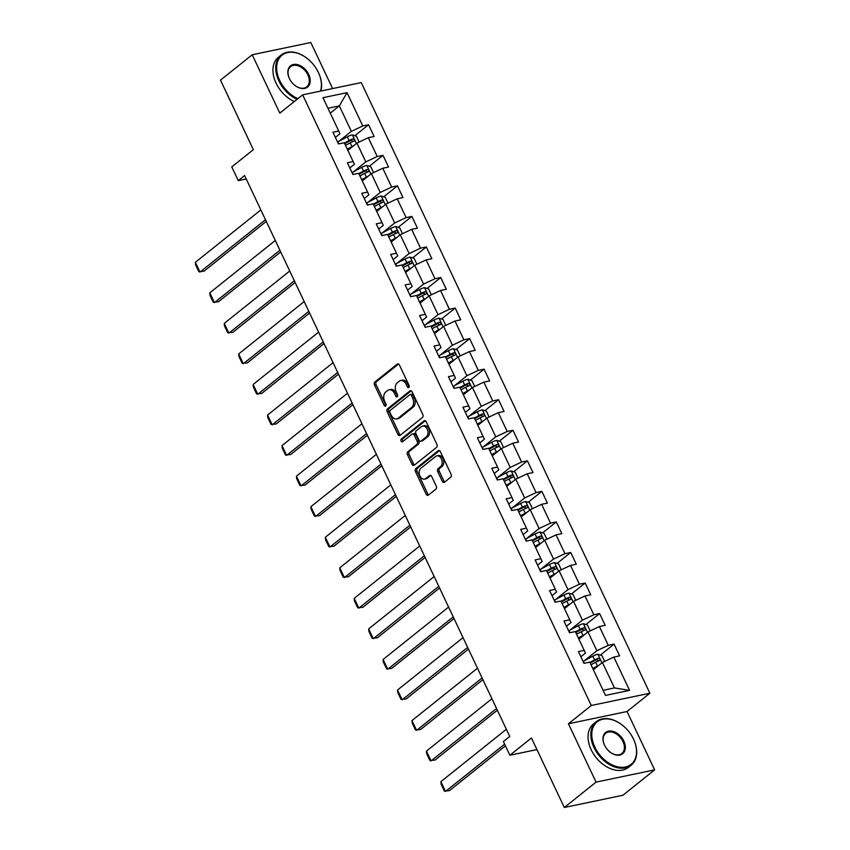 <?xml version="1.0" encoding="UTF-8"?>
<svg xmlns="http://www.w3.org/2000/svg" width="850" height="850" viewBox="0 0 850 850"><rect width="100%" height="100%" fill="white"/><g stroke="black" fill="none" stroke-linecap="round" stroke-linejoin="round"><path stroke-width="1.27" d="M408.85 387.483A1.53 1.052 -101.8 0 0 409.084 385.443L399.426 365.022A2.189 1.509 -101.8 0 0 397.736 363.874A2.189 1.509 -101.8 0 0 397.269 364.098L374.85 382.022A2.189 1.509 -101.8 0 0 374.51 384.944L384.168 405.365A1.53 1.052 -101.8 0 0 385.911 403.973L384.668 401.328A7.002 4.824 -101.8 0 1 385.741 391.988L387.611 390.501A7.002 4.824 -101.8 0 1 389.077 389.789A7.002 4.824 -101.8 0 1 394.506 393.465L395.749 396.1A1.53 1.052 -101.8 0 0 397.492 394.708L396.249 392.062A7.002 4.824 -101.8 0 1 397.322 382.723L399.192 381.236A7.002 4.824 -101.8 0 1 400.669 380.524A7.002 4.824 -101.8 0 1 406.087 384.2L407.341 386.835A1.53 1.052 -101.8 0 0 408.85 387.483M442.308 481.323A2.189 1.509 -101.8 0 0 443.998 482.471A2.189 1.509 -101.8 0 0 444.454 482.258L450.744 477.222A2.189 1.509 -101.8 0 0 451.084 474.3L440.364 451.616A2.189 1.509 -101.8 0 0 438.664 450.468A2.189 1.509 -101.8 0 0 438.207 450.691L415.788 468.626A2.189 1.509 -101.8 0 0 415.448 471.548L426.169 494.233A2.189 1.509 -101.8 0 0 427.869 495.38A2.189 1.509 -101.8 0 0 428.326 495.157L435.922 489.079A2.189 1.509 -101.8 0 0 436.263 486.158L431.672 476.457A2.189 1.509 -101.8 0 0 429.983 475.309A2.189 1.509 -101.8 0 0 429.516 475.522L425.754 478.539A5.854 4.027 -101.8 0 1 424.522 479.134A5.854 4.027 -101.8 0 1 419.624 475.171A5.854 4.027 -101.8 0 1 420.888 468.254L435.646 456.45A5.854 4.027 -101.8 0 1 436.879 455.855A5.854 4.027 -101.8 0 1 441.766 459.818A5.854 4.027 -101.8 0 1 440.513 466.735L438.047 468.701A2.189 1.509 -101.8 0 0 437.718 471.623L442.308 481.323L443.891 480.994A2.189 1.509 -101.8 0 0 444.773 482.003M332.594 88.581L310.813 42.5L252.216 54.761L220.49 80.134L253.353 149.664L231.784 166.919L238.266 180.625L244.609 175.557L509.745 736.451L503.391 741.519L509.873 755.236L536.934 749.572M596.041 782.128L654.638 769.866L627.045 711.503L568.448 723.764L596.041 782.128L564.315 807.5L531.452 737.981L509.873 755.236M568.448 723.764L591.292 705.489L302.642 94.849L361.239 82.588L649.889 693.228L591.292 705.489M252.216 54.761L279.809 113.124L302.642 94.849M422.493 417.435A2.189 1.509 -101.8 0 0 422.822 414.524L412.101 391.839A2.189 1.509 -101.8 0 0 410.412 390.692A2.189 1.509 -101.8 0 0 409.944 390.904L387.526 408.839A2.189 1.509 -101.8 0 0 387.186 411.761L397.917 434.446A2.189 1.509 -101.8 0 0 399.606 435.593A2.189 1.509 -101.8 0 0 400.063 435.37L422.493 417.435M426.233 421.728L436.953 444.412A2.189 1.509 -101.8 0 1 436.613 447.334L414.194 465.269A2.189 1.509 -101.8 0 1 413.737 465.481A2.189 1.509 -101.8 0 1 412.038 464.334L407.458 454.633A2.189 1.509 -101.8 0 1 407.788 451.711L416.882 444.433A2.189 1.509 -101.8 0 0 417.223 441.522L414.173 435.083A2.189 1.509 -101.8 0 0 412.484 433.936A2.189 1.509 -101.8 0 0 412.027 434.148L402.56 441.724A1.53 1.052 -101.8 0 1 401.285 439.036L424.076 420.803A2.189 1.509 -101.8 0 1 424.543 420.58A2.189 1.509 -101.8 0 1 426.233 421.728M654.638 769.866L622.912 795.239L564.315 807.5M614.061 644.13L608.281 645.331L599.399 626.535L605.179 625.324L599.622 613.572L593.842 614.784L584.949 595.977L590.729 594.777L585.183 583.026L579.403 584.237L570.509 565.431L576.289 564.219L570.732 552.468L564.952 553.679L556.07 534.884L561.85 533.673L556.293 521.921L550.513 523.133L541.631 504.326L547.411 503.115L541.854 491.364L536.074 492.575L527.191 473.779L532.971 472.568L527.414 460.817L521.634 462.028L512.741 443.222L518.521 442.011L512.975 430.27L507.195 431.471L498.302 412.675L504.082 411.464L498.525 399.712L492.745 400.924L483.862 382.118L489.642 380.917L484.086 369.166L478.306 370.366L469.423 351.571L475.203 350.359L469.646 338.608L463.866 339.819L454.984 321.024L460.764 319.812L455.207 308.061L449.427 309.272L440.534 290.466L446.314 289.255L440.767 277.504L434.987 278.715L426.094 259.919L431.874 258.708L426.317 246.957L420.538 248.168L411.655 229.362L417.435 228.151L411.878 216.399L406.098 217.611L397.216 198.815L402.996 197.604L397.439 185.852L391.659 187.064L382.766 168.258L388.556 167.057L382.999 155.306L377.219 156.506L368.326 137.711L374.106 136.499L368.56 124.748L362.769 125.959L347.034 92.671L322.968 97.707L338.704 130.996L332.924 132.207L338.481 143.958L344.261 142.747L353.143 161.553L347.363 162.754L352.92 174.505L358.7 173.304L367.582 192.1L361.803 193.311L367.359 205.062L373.139 203.851L382.022 222.647L376.242 223.858L381.799 235.609L387.579 234.398L396.472 253.204L390.692 254.416L396.238 266.167L402.018 264.956L410.911 283.751L405.131 284.962L410.688 296.714L416.468 295.502L425.351 314.309L419.571 315.52L425.127 327.271L430.908 326.06L439.79 344.856L434.01 346.067L439.567 357.818L445.347 356.607L454.24 375.413L448.449 376.614L454.006 388.365L459.786 387.164L468.679 405.96L462.899 407.171L468.446 418.922L474.236 417.711L483.119 436.507L477.339 437.718L482.896 449.469L488.676 448.258L497.558 467.064L491.778 468.276L497.335 480.027L503.115 478.816L511.998 497.611L506.217 498.822L511.774 510.574L517.554 509.362L526.447 528.169L520.668 529.38L526.214 541.131L531.994 539.92L540.887 558.716L535.107 559.927L540.664 571.678L546.444 570.467L555.326 589.273L549.546 590.484L555.103 602.225L560.883 601.024L569.766 619.82L563.986 621.031L569.543 632.782L575.322 631.571L584.205 650.378L578.425 651.578L583.982 663.329L589.762 662.118L605.497 695.417L629.574 690.381L613.838 657.082L619.618 655.871L614.061 644.13L600.376 655.074M578.914 639.168L587.987 631.922L596.87 650.718L584.471 660.641M580.879 656.774L585.469 653.108L584.205 650.378M596.87 650.718L608.281 645.331M587.987 631.922L599.399 626.535M564.474 608.621L573.537 601.364L582.431 620.171L570.021 630.094M566.44 626.227L571.03 622.551L569.766 619.82M582.431 620.171L593.842 614.784M573.537 601.364L584.949 595.977M550.035 578.074L559.098 570.817L567.991 589.613L555.581 599.537M552.001 595.669L556.58 592.004L555.326 589.273M567.991 589.613L579.403 584.237M559.098 570.817L570.509 565.431M535.596 547.517L544.659 540.271L553.541 559.066L541.142 568.99M537.561 565.122L542.141 561.457L540.887 558.716M553.541 559.066L564.952 553.679M544.659 540.271L556.07 534.884M521.146 516.97L530.219 509.713L539.102 528.519L526.702 538.433M523.122 534.565L527.701 530.899L526.447 528.169M539.102 528.519L550.513 523.133M530.219 509.713L541.631 504.326M506.706 486.413L515.78 479.166L524.663 497.962L512.253 507.886M508.672 504.018L513.262 500.353L511.998 497.611M524.663 497.962L536.074 492.575M515.78 479.166L527.191 473.779M492.267 455.866L501.33 448.609L510.223 467.415L497.813 477.339M494.233 473.461L498.822 469.795L497.558 467.064M510.223 467.415L521.634 462.028M501.33 448.609L512.741 443.222M477.828 425.308L486.891 418.062L495.784 436.858L483.374 446.781M479.793 442.914L484.373 439.248L483.119 436.507M495.784 436.858L507.195 431.471M486.891 418.062L498.302 412.675M463.377 394.761L472.451 387.504L481.334 406.311L468.934 416.234M465.354 412.367L469.933 408.691L468.679 405.96M481.334 406.311L492.745 400.924M472.451 387.504L483.862 382.118M448.938 364.214L458.012 356.957L466.894 375.753L454.495 385.677M450.904 381.809L455.494 378.144L454.24 375.413M466.894 375.753L478.306 370.366M458.012 356.957L469.423 351.571M434.499 333.657L443.572 326.4L452.455 345.206L440.045 355.13M436.464 351.263L441.054 347.597L439.79 344.856M452.455 345.206L463.866 339.819M443.572 326.4L454.984 321.024M420.059 303.11L429.123 295.853L438.016 314.659L425.606 324.572M422.025 320.705L426.615 317.039L425.351 314.309M438.016 314.659L449.427 309.272M429.123 295.853L440.534 290.466M405.62 272.553L414.683 265.306L423.576 284.102L411.166 294.026M407.586 290.158L412.165 286.493L410.911 283.751M423.576 284.102L434.987 278.715M414.683 265.306L426.094 259.919M391.17 242.006L400.244 234.749L409.126 253.555L396.727 263.479M393.146 259.601L397.726 255.935L396.472 253.204M409.126 253.555L420.538 248.168M400.244 234.749L411.655 229.362M376.731 211.448L385.804 204.202L394.687 222.998L382.288 232.921M378.696 229.054L383.286 225.388L382.022 222.647M394.687 222.998L406.098 217.611M385.804 204.202L397.216 198.815M362.291 180.901L371.354 173.644L380.248 192.451L367.837 202.374M364.257 198.507L368.847 194.831L367.582 192.1M380.248 192.451L391.659 187.064M371.354 173.644L382.766 168.258M347.852 150.344L356.915 143.097L365.808 161.893L353.398 171.817M349.817 167.949L354.408 164.284L353.143 161.553M365.808 161.893L377.219 156.506M356.915 143.097L368.326 137.711M330.257 113.135L339.331 105.889L351.358 131.346L338.959 141.27M335.378 137.403L339.957 133.726L338.704 130.996M351.358 131.346L362.769 125.959M327.962 108.269L339.331 105.889L347.034 92.671M627.045 711.503L649.889 693.228M238.266 180.625L246.224 178.968M603.086 690.306L614.465 687.926L602.427 662.469L593.353 669.726M614.465 687.926L629.574 690.381M602.427 662.469L613.838 657.082M344.749 143.788L345.334 143.321M354.875 135.692L368.56 124.748M359.189 174.346L359.773 173.878M369.314 166.249L382.999 155.306M373.628 204.893L374.223 204.425M383.754 196.796L397.439 185.852M388.078 235.45L388.663 234.972M398.193 227.343L411.878 216.399M402.517 265.997L403.102 265.529M412.643 257.901L426.317 246.957M416.957 296.544L417.541 296.076M427.082 288.447L440.767 277.504M431.396 327.101L431.981 326.634M441.522 319.005L455.207 308.061M445.836 357.648L446.431 357.181M455.961 349.552L469.646 338.608M460.286 388.206L460.87 387.738M470.401 380.109L484.086 369.166M474.725 418.752L475.309 418.285M484.851 410.656L498.525 399.712M489.164 449.31L489.749 448.842M499.29 441.214L512.975 430.27M503.604 479.857L504.188 479.389M513.729 471.761L527.414 460.817M518.054 510.404L518.638 509.936M528.169 502.308L541.854 491.364M532.493 540.961L533.077 540.494M542.608 532.865L556.293 521.921M546.933 571.508L547.517 571.041M557.058 563.412L570.732 552.468M561.372 602.066L561.956 601.598M571.497 593.969L585.183 583.026M575.811 632.612L576.396 632.145M585.937 624.516L599.622 613.572M590.261 663.17L590.846 662.702M409.201 386.941A1.53 1.052 -101.8 0 1 408.924 386.506L407.671 383.86A7.002 4.824 -101.8 0 0 402.252 380.194L400.669 380.524M389.077 389.789L390.671 389.459A7.002 4.824 -101.8 0 1 396.089 393.125L397.332 395.771A1.53 1.052 -101.8 0 0 397.619 396.206M398.544 364.013L376.433 381.692A2.189 1.509 -101.8 0 0 376.093 384.614L385.751 405.036A1.53 1.052 -101.8 0 0 386.038 405.471M411.219 390.83L389.109 408.51A2.189 1.509 -101.8 0 0 388.769 411.432L399.5 434.116A2.189 1.509 -101.8 0 0 400.382 435.126M411.358 395.346A1.53 1.052 -101.8 0 0 409.849 394.697L390.171 410.433A1.53 1.052 -101.8 0 0 389.938 412.484L391.255 415.267A7.002 4.824 -101.8 0 0 396.674 418.933A7.002 4.824 -101.8 0 0 398.14 418.232L411.602 407.469A7.002 4.824 -101.8 0 0 412.675 398.129L411.358 395.346L412.941 395.016A1.53 1.052 -101.8 0 0 411.751 394.209L410.168 394.538M396.674 418.933L398.257 418.604A7.002 4.824 -101.8 0 0 399.723 417.902L398.14 418.232M412.941 395.016L414.258 397.8A7.002 4.824 -101.8 0 1 413.185 407.139L399.723 417.902M412.484 433.936L414.067 433.606A2.189 1.509 -101.8 0 1 415.756 434.743L418.806 441.192A2.189 1.509 -101.8 0 1 418.466 444.104L409.371 451.382A2.189 1.509 -101.8 0 0 409.041 454.293L413.621 464.004A2.189 1.509 -101.8 0 0 414.513 465.014M425.351 420.718L402.868 438.706A1.53 1.052 -101.8 0 0 403.059 441.32M426.317 436.889A5.854 4.027 -101.8 0 0 427.582 429.983A5.854 4.027 -101.8 0 0 422.684 426.02A5.854 4.027 -101.8 0 0 421.462 426.604L416.256 430.769A2.189 1.509 -101.8 0 0 415.916 433.681L418.965 440.119A2.189 1.509 -101.8 0 0 420.654 441.267A2.189 1.509 -101.8 0 0 421.122 441.054L426.317 436.889L427.901 436.56A5.854 4.027 -101.8 0 0 429.165 429.643A5.854 4.027 -101.8 0 0 424.277 425.68L422.684 426.02M420.654 441.267L422.237 440.938A2.189 1.509 -101.8 0 0 422.705 440.714L421.122 441.054M427.901 436.56L422.705 440.714M436.879 455.855L438.462 455.526A5.854 4.027 -101.8 0 1 443.36 459.489A5.854 4.027 -101.8 0 1 442.096 466.406L439.631 468.371A2.189 1.509 -101.8 0 0 439.301 471.293L443.891 480.994M424.522 479.134L426.105 478.794A5.854 4.027 -101.8 0 0 427.337 478.21L425.754 478.539M430.791 475.447L427.337 478.21M439.482 450.617L417.371 468.297A2.189 1.509 -101.8 0 0 417.031 471.219L427.752 493.903A2.189 1.509 -101.8 0 0 428.644 494.902M359.125 142.056L356.362 136.17L352.272 134.874A5.907 1.413 154.7 0 0 347.321 136.797L337.886 141.833A17.064 4.069 154.7 0 0 337.556 142.014M265.476 219.704L199.994 272.085L195.362 262.289L260.844 209.907M353.483 145.839A5.907 1.413 154.7 0 0 351.953 146.593L347.257 149.101M195.362 262.289L195.596 264.828L198.836 271.681L203.947 271.256L266.284 221.404M350.731 148.049L347.565 149.738M345.504 145.382L350.189 142.874A5.907 1.413 -25.3 0 1 353.791 141.312C354.854 140.112 354.482 139.326 352.686 138.964A5.907 1.413 154.7 0 0 349.084 140.526L344.388 143.023M344.686 143.671L349.892 140.887A3.007 0.723 -25.3 0 1 350.859 140.431L352.644 141.089M320.493 91.12A27.211 18.647 51.3 0 0 318.516 72.728A27.211 18.647 51.3 0 0 318.357 72.409A27.211 18.647 51.3 0 0 306.946 58.268A27.211 18.647 51.3 0 0 281.945 55.282A27.211 18.647 51.3 0 0 279.714 80.495A27.211 18.647 51.3 0 0 297.893 98.653M297.064 99.312A27.88 19.104 -128.7 0 1 278.864 80.899A27.88 19.104 -128.7 0 1 281.244 54.984A27.88 19.104 -128.7 0 1 306.754 58.129A27.88 19.104 -128.7 0 1 306.85 58.193M308.699 74.428A13.611 9.318 -128.7 0 1 307.583 87.04A13.611 9.318 -128.7 0 1 295.088 85.542A13.611 9.318 -128.7 0 1 289.372 78.476A13.611 9.318 -128.7 0 1 289.297 78.306A13.611 9.318 -128.7 0 1 293.452 64.494A13.611 9.318 -128.7 0 1 308.699 74.428M294.993 85.468A12.941 8.861 51.3 0 0 306.733 86.859A12.941 8.861 51.3 0 0 307.838 74.832A12.941 8.861 51.3 0 0 290.572 66.651A12.941 8.861 51.3 0 0 289.351 78.412M294.281 101.554A27.88 19.104 -128.7 0 1 276.069 83.13A27.88 19.104 -128.7 0 1 278.449 57.216L281.244 54.984M318.559 72.834A27.88 19.104 -128.7 0 1 318.612 72.951A27.88 19.104 -128.7 0 1 320.864 91.046M633.484 739.054A27.211 18.647 51.3 0 0 622.062 724.923A27.211 18.647 51.3 0 0 597.061 721.926A27.211 18.647 51.3 0 0 594.841 747.139A27.211 18.647 51.3 0 0 625.324 767.019A27.211 18.647 51.3 0 0 633.633 739.383A27.211 18.647 51.3 0 0 633.484 739.054M633.686 739.489A27.88 19.104 -128.7 0 1 633.728 739.596A27.88 19.104 -128.7 0 1 631.199 765.181A27.88 19.104 -128.7 0 1 593.98 747.543A27.88 19.104 -128.7 0 1 596.36 721.629A27.88 19.104 -128.7 0 1 621.881 724.774A27.88 19.104 -128.7 0 1 621.977 724.848M623.826 741.072A13.611 9.318 -128.7 0 1 622.71 753.684A13.611 9.318 -128.7 0 1 610.204 752.186A13.611 9.318 -128.7 0 1 604.499 745.121A13.611 9.318 -128.7 0 1 604.424 744.961A13.611 9.318 -128.7 0 1 608.579 731.138A13.611 9.318 -128.7 0 1 623.826 741.072M610.119 752.122A12.941 8.861 51.3 0 0 621.86 753.504A12.941 8.861 51.3 0 0 622.965 741.476A12.941 8.861 51.3 0 0 605.699 733.306A12.941 8.861 51.3 0 0 604.477 745.067M631.199 765.181L628.405 767.412A27.88 19.104 -128.7 0 1 591.196 749.785A27.88 19.104 -128.7 0 1 593.576 723.86L596.36 721.629M373.575 172.603L370.802 166.717L366.711 165.421A5.907 1.413 154.7 0 0 361.76 167.354L352.336 172.391A17.064 4.069 154.7 0 0 351.996 172.571M279.916 250.251L214.434 302.632L209.801 292.836L275.294 240.465M367.922 176.396A5.907 1.413 154.7 0 0 366.392 177.151L361.696 179.648M209.801 292.836L210.035 295.375L213.276 302.239L218.397 301.803L280.723 251.951M365.171 178.596L362.004 180.285M359.943 175.929L364.629 173.421A5.907 1.413 -25.3 0 1 368.231 171.87C369.293 170.659 368.921 169.883 367.126 169.511A5.907 1.413 154.7 0 0 363.524 171.073L358.828 173.581M359.136 174.218L364.342 171.434A3.007 0.723 -25.3 0 1 365.298 170.977L367.083 171.636M388.014 203.15L385.241 197.264L381.151 195.978A5.907 1.413 154.7 0 0 376.199 197.901L366.775 202.938A17.064 4.069 154.7 0 0 366.446 203.118M294.355 280.808L228.873 333.179L224.251 323.393L289.733 271.012M382.362 206.943A5.907 1.413 154.7 0 0 380.832 207.697L376.146 210.205M224.251 323.393L224.474 325.933L227.715 332.786L232.836 332.35L295.163 282.498M379.61 209.143L376.444 210.843M374.382 206.486L379.079 203.979A5.907 1.413 -25.3 0 1 382.681 202.417C383.733 201.216 383.361 200.43 381.565 200.069A5.907 1.413 154.7 0 0 377.963 201.631L373.267 204.127M373.575 204.765L378.781 201.992A3.007 0.723 -25.3 0 1 379.737 201.524L381.533 202.194M402.454 233.708L399.691 227.821L395.59 226.525A5.907 1.413 154.7 0 0 390.649 228.459L381.214 233.495A17.064 4.069 154.7 0 0 380.885 233.676M308.805 311.355L243.312 363.736L238.691 353.94L304.172 301.569M396.812 237.501A5.907 1.413 154.7 0 0 395.271 238.244L390.586 240.752M238.691 353.94L238.924 356.479L242.165 363.332L247.276 362.908L309.602 313.055M394.06 239.7L390.883 241.389M388.822 237.033L393.518 234.526A5.907 1.413 -25.3 0 1 397.12 232.974C398.172 231.763 397.811 230.988 396.004 230.616A5.907 1.413 154.7 0 0 392.402 232.178L387.717 234.685M388.014 235.322L393.221 232.539A3.007 0.723 -25.3 0 1 394.177 232.082L395.973 232.741M416.893 264.254L414.131 258.368L410.029 257.072A5.907 1.413 154.7 0 0 405.089 259.006L395.654 264.042A17.064 4.069 154.7 0 0 395.324 264.223M323.244 341.913L257.762 394.283L253.13 384.498L318.612 332.116M411.251 268.048A5.907 1.413 154.7 0 0 409.711 268.802L405.025 271.309M253.13 384.498L253.364 387.037L256.604 393.89L261.715 393.454L324.041 343.602M408.499 270.247L405.322 271.947M403.261 267.58L407.957 265.083A5.907 1.413 -25.3 0 1 411.559 263.521C412.622 262.321 412.25 261.534 410.454 261.173A5.907 1.413 154.7 0 0 406.842 262.724L402.156 265.232M402.454 265.869L407.66 263.096A3.007 0.723 -25.3 0 1 408.627 262.629L410.412 263.298M431.343 294.812L428.57 288.926L424.479 287.629A5.907 1.413 154.7 0 0 419.528 289.563L410.093 294.599A17.064 4.069 154.7 0 0 409.764 294.769M337.684 372.459L272.202 424.841L267.569 415.044L333.051 362.663M425.691 298.605A5.907 1.413 154.7 0 0 424.161 299.349L419.464 301.856M267.569 415.044L267.803 417.584L271.044 424.437L276.165 424.012L338.491 374.159M422.939 300.804L419.772 302.494M417.711 298.138L422.397 295.63A5.907 1.413 -25.3 0 1 425.999 294.068C427.061 292.868 426.689 292.081 424.894 291.72A5.907 1.413 154.7 0 0 421.292 293.282L416.596 295.789M416.904 296.427L422.099 293.643A3.007 0.723 -25.3 0 1 423.066 293.186L424.851 293.845M445.783 325.359L443.009 319.473L438.919 318.176A5.907 1.413 154.7 0 0 433.967 320.11L424.543 325.146A17.064 4.069 154.7 0 0 424.203 325.327M352.123 403.017L286.641 455.388L282.009 445.602L347.501 393.221M440.13 329.152A5.907 1.413 154.7 0 0 438.6 329.906L433.904 332.403M282.009 445.602L282.243 448.141L285.483 454.994L290.604 454.559L352.931 404.706M437.378 331.351L434.212 333.051M432.151 328.684L436.836 326.188A5.907 1.413 -25.3 0 1 440.449 324.626C441.501 323.425 441.129 322.639 439.333 322.277A5.907 1.413 154.7 0 0 435.731 323.829L431.035 326.336M431.343 326.974L436.549 324.201A3.007 0.723 -25.3 0 1 437.506 323.733L439.291 324.392M460.222 355.916L457.449 350.03L453.358 348.734A5.907 1.413 154.7 0 0 448.407 350.668L438.983 355.704A17.064 4.069 154.7 0 0 438.653 355.874M366.573 433.564L301.081 485.945L296.459 476.149L361.941 423.767M454.569 359.709A5.907 1.413 154.7 0 0 453.039 360.453L448.354 362.961M296.459 476.149L296.692 478.688L299.922 485.541L305.044 485.116L367.37 435.264M451.817 361.909L448.651 363.598M446.59 359.242L451.286 356.734A5.907 1.413 -25.3 0 1 454.888 355.172C455.94 353.972 455.568 353.186 453.772 352.824A5.907 1.413 154.7 0 0 450.171 354.386L445.485 356.894M445.783 357.531L450.989 354.748A3.007 0.723 -25.3 0 1 451.945 354.291L453.741 354.949M474.661 386.463L471.899 380.577L467.797 379.281A5.907 1.413 154.7 0 0 462.857 381.214L453.422 386.251A17.064 4.069 154.7 0 0 453.092 386.431M381.013 464.111L315.531 516.492L310.898 506.696L376.38 454.325M469.019 390.256A5.907 1.413 154.7 0 0 467.479 391.011L462.793 393.507M310.898 506.696L311.132 509.235L314.373 516.099L319.483 515.663L381.809 465.811M466.267 392.456L463.091 394.145M461.029 389.789L465.726 387.281A5.907 1.413 -25.3 0 1 469.328 385.73C470.39 384.519 470.018 383.743 468.212 383.382A5.907 1.413 154.7 0 0 464.61 384.933L459.924 387.441M460.222 388.078L465.428 385.294A3.007 0.723 -25.3 0 1 466.395 384.837L468.18 385.496M489.101 417.021L486.338 411.134L482.248 409.838A5.907 1.413 154.7 0 0 477.296 411.761L467.861 416.797A17.064 4.069 154.7 0 0 467.532 416.978M395.452 494.668L329.97 547.049L325.337 537.253L390.819 484.872M483.459 420.803A5.907 1.413 154.7 0 0 481.929 421.558L477.233 424.065M325.337 537.253L325.571 539.793L328.812 546.646L333.922 546.221L396.249 496.368M480.707 423.013L477.53 424.703M475.479 420.346L480.165 417.839A5.907 1.413 -25.3 0 1 483.767 416.277C484.829 415.076 484.457 414.29 482.662 413.929A5.907 1.413 154.7 0 0 479.049 415.491L474.364 417.987M474.661 418.625L479.868 415.852A3.007 0.723 -25.3 0 1 480.834 415.384L482.619 416.054M503.551 447.567L500.777 441.681L496.687 440.385A5.907 1.413 154.7 0 0 491.736 442.319L482.311 447.355A17.064 4.069 154.7 0 0 481.971 447.536M409.891 525.215L344.409 577.596L339.777 567.8L405.269 515.429M497.898 451.361A5.907 1.413 154.7 0 0 496.368 452.104L491.672 454.612M339.777 567.8L340.011 570.339L343.251 577.192L348.373 576.768L410.699 526.915M495.146 453.56L491.98 455.249M489.919 450.893L494.604 448.386A5.907 1.413 -25.3 0 1 498.206 446.834C499.269 445.623 498.897 444.848 497.101 444.476A5.907 1.413 154.7 0 0 493.499 446.038L488.803 448.545M489.111 449.183L494.317 446.399A3.007 0.723 -25.3 0 1 495.274 445.942L497.059 446.601M517.99 478.114L515.217 472.228L511.126 470.932A5.907 1.413 154.7 0 0 506.175 472.866L496.751 477.902A17.064 4.069 154.7 0 0 496.421 478.082M424.331 555.773L358.849 608.143L354.227 598.357L419.709 545.976M512.337 481.908A5.907 1.413 154.7 0 0 510.808 482.662L506.122 485.169M354.227 598.357L354.45 600.897L357.691 607.75L362.812 607.314L425.138 557.462M509.586 484.107L506.419 485.807M504.358 481.44L509.044 478.943A5.907 1.413 -25.3 0 1 512.656 477.381C513.708 476.181 513.336 475.394 511.541 475.033A5.907 1.413 154.7 0 0 507.939 476.595L503.243 479.092M503.551 479.729L508.757 476.956A3.007 0.723 -25.3 0 1 509.713 476.489L511.498 477.158M532.429 508.672L529.656 502.786L525.566 501.489A5.907 1.413 154.7 0 0 520.625 503.423L511.19 508.459A17.064 4.069 154.7 0 0 510.861 508.629M438.781 586.319L373.288 638.701L368.666 628.904L434.148 576.534M526.777 512.465A5.907 1.413 154.7 0 0 525.247 513.209L520.561 515.716M368.666 628.904L368.9 631.444L372.141 638.297L377.251 637.872L439.578 588.019M524.036 514.664L520.859 516.354M518.798 511.998L523.494 509.49A5.907 1.413 -25.3 0 1 527.096 507.928C528.148 506.728 527.786 505.941 525.98 505.58A5.907 1.413 154.7 0 0 522.378 507.142L517.692 509.649M517.99 510.287L523.196 507.503A3.007 0.723 -25.3 0 1 524.153 507.046L525.948 507.705M546.869 539.219L544.106 533.332L540.005 532.036A5.907 1.413 154.7 0 0 535.064 533.97L525.629 539.006A17.064 4.069 154.7 0 0 525.3 539.187M453.22 616.877L387.738 669.247L383.106 659.462L448.587 607.081M541.227 543.012A5.907 1.413 154.7 0 0 539.686 543.766L535.001 546.274M383.106 659.462L383.339 662.001L386.58 668.854L391.691 668.419L454.017 618.566M538.475 545.211L535.298 546.911M533.237 542.544L537.933 540.048A5.907 1.413 -25.3 0 1 541.535 538.486C542.597 537.285 542.226 536.499 540.419 536.138A5.907 1.413 154.7 0 0 536.817 537.689L532.132 540.196M532.429 540.834L537.636 538.061A3.007 0.723 -25.3 0 1 538.602 537.593L540.388 538.252M561.308 569.776L558.546 563.89L554.455 562.594A5.907 1.413 154.7 0 0 549.504 564.528L540.069 569.564A17.064 4.069 154.7 0 0 539.739 569.734M467.659 647.424L402.178 699.805L397.545 690.009L463.027 637.628M555.666 573.569A5.907 1.413 154.7 0 0 554.136 574.313L549.44 576.821M397.545 690.009L397.779 692.548L401.019 699.401L406.13 698.976L468.456 649.124M552.914 575.769L549.748 577.458M547.687 573.102L552.372 570.594A5.907 1.413 -25.3 0 1 555.974 569.032C557.037 567.832 556.665 567.046 554.869 566.684A5.907 1.413 154.7 0 0 551.268 568.246L546.571 570.754M546.869 571.391L552.075 568.607A3.007 0.723 -25.3 0 1 553.042 568.151L554.827 568.809M575.758 600.323L572.985 594.437L568.894 593.141A5.907 1.413 154.7 0 0 563.943 595.074L554.519 600.111A17.064 4.069 154.7 0 0 554.179 600.291M482.099 677.971L416.617 730.352L411.984 720.566L477.477 668.185M570.106 604.116A5.907 1.413 154.7 0 0 568.576 604.871L563.879 607.367M411.984 720.566L412.218 723.106L415.459 729.959L420.58 729.523L482.906 679.671M567.354 606.316L564.188 608.005M562.126 603.649L566.812 601.141A5.907 1.413 -25.3 0 1 570.414 599.59C571.476 598.379 571.104 597.603 569.309 597.242A5.907 1.413 154.7 0 0 565.707 598.793L561.011 601.301M561.319 601.938L566.525 599.154A3.007 0.723 -25.3 0 1 567.481 598.697L569.266 599.356M590.197 630.881L587.424 624.994L583.334 623.698A5.907 1.413 154.7 0 0 578.383 625.621L568.958 630.657A17.064 4.069 154.7 0 0 568.629 630.838M496.538 708.528L431.056 760.909L426.434 751.113L491.916 698.732M584.545 634.663A5.907 1.413 154.7 0 0 583.015 635.418L578.329 637.925M426.434 751.113L426.658 753.653L429.898 760.506L435.019 760.081L497.346 710.228M581.793 636.873L578.627 638.562M576.566 634.206L581.262 631.699A5.907 1.413 -25.3 0 1 584.864 630.137C585.916 628.936 585.544 628.15 583.748 627.789A5.907 1.413 154.7 0 0 580.146 629.351L575.45 631.847M575.758 632.496L580.964 629.712A3.007 0.723 -25.3 0 1 581.921 629.255L583.716 629.914M604.637 661.428L601.874 655.541L597.773 654.245A5.907 1.413 154.7 0 0 592.832 656.179L583.398 661.215A17.064 4.069 154.7 0 0 583.068 661.396M504.634 744.154L445.496 791.456L440.874 781.66L506.356 729.289M598.995 665.221A5.907 1.413 154.7 0 0 597.454 665.975L592.769 668.472M440.874 781.66L441.108 784.199L444.348 791.063L449.459 790.628L505.442 745.854M596.243 667.42L593.066 669.109M591.005 664.753L595.701 662.246A5.907 1.413 -25.3 0 1 599.303 660.694C600.355 659.483 599.994 658.707 598.188 658.336A5.907 1.413 154.7 0 0 594.586 659.898L589.9 662.405M590.197 663.043L595.404 660.259A3.007 0.723 -25.3 0 1 596.36 659.802L598.156 660.461M407.671 383.86L406.087 384.2M397.332 395.771L395.749 396.1M396.089 393.125L394.506 393.465M385.751 405.036L384.168 405.365M376.093 384.614L374.51 384.944M376.433 381.692L374.85 382.022M398.246 363.885L397.269 364.098M408.924 386.506L407.341 386.835M399.5 434.116L397.917 434.446M388.769 411.432L387.186 411.761M389.109 408.51L387.526 408.839M410.922 390.703L409.944 390.904M413.185 407.139L411.602 407.469M414.258 397.8L412.675 398.129M413.621 464.004L412.038 464.334M409.041 454.293L407.458 454.633M409.371 451.382L407.788 451.711M418.466 444.104L416.882 444.433M418.806 441.192L417.223 441.522M415.756 434.743L414.173 435.083M402.868 438.706L401.285 439.036M425.053 420.601L424.076 420.803M439.301 471.293L437.718 471.623M439.631 468.371L438.047 468.701M442.096 466.406L440.513 466.735M430.493 475.32L429.516 475.522M427.752 493.903L426.169 494.233M417.031 471.219L415.448 471.548M417.371 468.297L415.788 468.626M439.174 450.489L438.207 450.691M356.426 143.491L352.368 134.906M338.853 143.873L337.886 141.833M349.084 140.526L347.321 136.797M351.953 146.593L350.189 142.874M350.859 140.431L352.686 138.964M370.866 174.038L366.817 165.452M353.292 174.431L352.336 172.391M363.524 171.073L361.76 167.354M366.392 177.151L364.629 173.421M365.298 170.977L367.126 169.511M385.316 204.595L381.257 196.01M367.742 204.977L366.775 202.938M377.963 201.631L376.199 197.901M380.832 207.697L379.079 203.979M379.737 201.524L381.565 200.069M399.755 235.142L395.696 226.557M382.181 235.535L381.214 233.495M392.402 232.178L390.649 228.459M395.271 238.244L393.518 234.526M394.177 232.082L396.004 230.616M414.194 265.689L410.136 257.104M396.621 266.082L395.654 264.042M406.842 262.724L405.089 259.006M409.711 268.802L407.957 265.083M408.627 262.629L410.454 261.173M428.634 296.246L424.575 287.661M411.06 296.639L410.093 294.599M421.292 293.282L419.528 289.563M424.161 299.349L422.397 295.63M423.066 293.186L424.894 291.72M443.084 326.793L439.025 318.208M425.499 327.186L424.543 325.146M435.731 323.829L433.967 320.11M438.6 329.906L436.836 326.188M437.506 323.733L439.333 322.277M457.523 357.351L453.464 348.766M439.949 357.744L438.983 355.704M450.171 354.386L448.407 350.668M453.039 360.453L451.286 356.734M451.945 354.291L453.772 352.824M471.962 387.897L467.904 379.312M454.389 388.291L453.422 386.251M464.61 384.933L462.857 381.214M467.479 391.011L465.726 387.281M466.395 384.837L468.212 383.382M486.402 418.455L482.343 409.87M468.828 418.837L467.861 416.797M479.049 415.491L477.296 411.761M481.929 421.558L480.165 417.839M480.834 415.384L482.662 413.929M500.841 449.002L496.783 440.417M483.267 449.395L482.311 447.355M493.499 446.038L491.736 442.319M496.368 452.104L494.604 448.386M495.274 445.942L497.101 444.476M515.291 479.549L511.233 470.964M497.717 479.942L496.751 477.902M507.939 476.595L506.175 472.866M510.808 482.662L509.044 478.943M509.713 476.489L511.541 475.033M529.731 510.106L525.672 501.521M512.157 510.499L511.19 508.459M522.378 507.142L520.625 503.423M525.247 513.209L523.494 509.49M524.153 507.046L525.98 505.58M544.17 540.653L540.111 532.068M526.596 541.046L525.629 539.006M536.817 537.689L535.064 533.97M539.686 543.766L537.933 540.048M538.602 537.593L540.419 536.138M558.609 571.211L554.551 562.626M541.036 571.604L540.069 569.564M551.268 568.246L549.504 564.528M554.136 574.313L552.372 570.594M553.042 568.151L554.869 566.684M573.049 601.758L569.001 593.173M555.475 602.151L554.519 600.111M565.707 598.793L563.943 595.074M568.576 604.871L566.812 601.141M567.481 598.697L569.309 597.242M587.499 632.315L583.44 623.73M569.925 632.697L568.958 630.657M580.146 629.351L578.383 625.621M583.015 635.418L581.262 631.699M581.921 629.255L583.748 627.789M601.938 662.862L597.879 654.277M584.364 663.255L583.398 661.215M594.586 659.898L592.832 656.179M597.454 665.975L595.701 662.246M596.36 659.802L598.188 658.336"/></g></svg>
